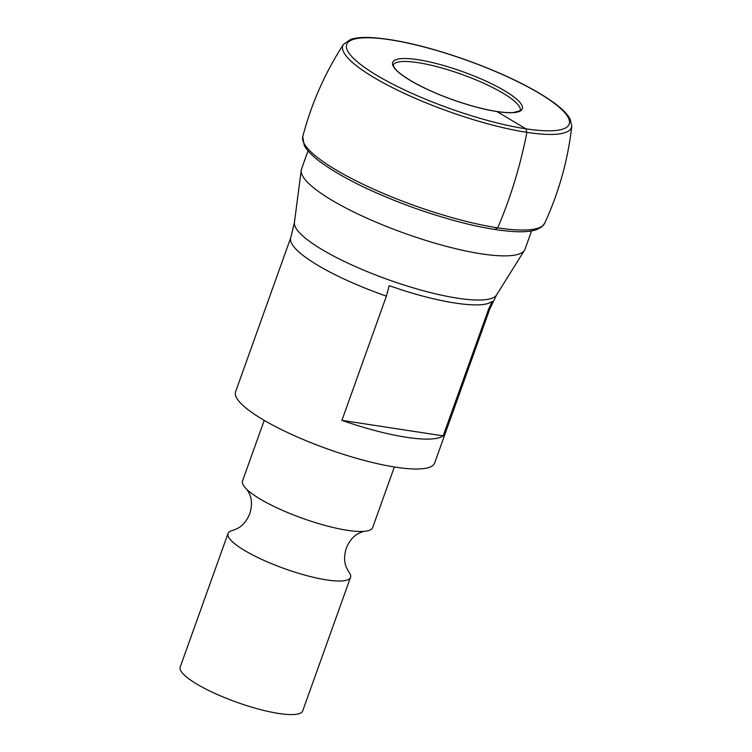<?xml version="1.0" encoding="UTF-8"?>
<svg xmlns="http://www.w3.org/2000/svg" width="752" height="752" viewBox="0 0 752 752"><rect width="100%" height="100%" fill="white"/><g stroke="black" fill="none" stroke-linecap="round" stroke-linejoin="round"><path stroke-width="1.13" d="M531.57 230.911L525.046 249.147A118.722 25.7 -160.3 0 1 524.511 250.237A118.722 25.7 -160.3 0 1 414.925 236.889A118.722 25.7 -160.3 0 1 302.483 175.714A118.722 25.7 -160.3 0 1 301.214 170.281A118.722 25.7 -160.3 0 1 301.496 169.097L308.019 150.87M488.734 308.818L443.163 435.869L341.916 420.359L386.396 296.128L389.179 285.685L402.076 290.009C440.71 302.464 476.054 307.878 488.687 303.272L492.24 301.477L488.734 308.818M443.163 435.869A105.712 22.88 -160.3 0 1 439.441 437.645A105.712 22.88 -160.3 0 1 354.991 424.711A105.712 22.88 -160.3 0 1 341.916 420.359M496.593 294.925L489.834 308.875L434.647 463.006A105.712 22.88 -160.3 0 1 338.945 452.883A105.712 22.88 -160.3 0 1 236.476 397.629A105.712 22.88 -160.3 0 1 235.602 391.736L290.789 237.604L294.417 222.536A107.489 23.265 19.7 0 0 295.574 227.452A107.489 23.265 19.7 0 0 397.376 282.846A107.489 23.265 19.7 0 0 496.593 294.925L524.511 250.237M394.358 466.973L372.672 527.547A69.118 14.965 -160.3 0 1 363.818 531.363A69.118 14.965 -160.3 0 1 317.607 523.298A69.118 14.965 -160.3 0 1 246.938 489.524A69.118 14.965 -160.3 0 1 242.52 480.951L264.215 420.377M364.1 531.344L363.423 531.476C358.807 533.112 351.692 535.358 346.277 548.189C342.292 561.528 346.352 567.816 348.9 572.037A65.057 14.081 -160.3 0 1 350.526 577.339L302.699 710.913A65.057 14.081 -160.3 0 1 250.877 706.908A65.057 14.081 -160.3 0 1 180.207 667.052L228.035 533.478A65.057 14.081 -160.3 0 1 232.659 530.414C237.265 528.778 244.391 526.532 249.796 513.701C253.791 500.362 249.72 494.083 247.182 489.853L246.741 489.326M350.526 577.339A65.057 14.081 -160.3 0 1 298.704 573.334A65.057 14.081 -160.3 0 1 228.035 533.478M571.783 126.214C567.948 159.997 558.915 192.343 544.683 223.241A128.507 27.815 -160.3 0 1 544.645 223.335A128.507 27.815 -160.3 0 1 427.155 209.977A128.507 27.815 -160.3 0 1 303.987 143.265A128.507 27.815 -160.3 0 1 302.727 136.723A128.507 27.815 -160.3 0 1 302.755 136.62C311.375 103.71 324.93 72.982 343.401 44.443A121.448 26.282 -160.3 0 1 343.457 44.368L350.723 39.395C355.79 37.722 362.765 37.13 371.657 37.6C397.3 39.292 429.213 46.887 467.406 60.404C504.855 74.091 533.835 88.304 554.346 103.033C560.663 107.696 565.307 112.057 568.277 116.109L570.138 119.07L571.793 126.12A121.448 26.282 -160.3 0 1 571.783 126.214A121.448 26.282 -160.3 0 1 464.463 116.861A121.448 26.282 -160.3 0 1 343.814 52.424A121.448 26.282 -160.3 0 1 343.401 44.443M393.24 66.251A68.846 14.899 -160.3 0 1 447.515 66.655A68.846 14.899 -160.3 0 1 521.728 105.007A68.846 14.899 -160.3 0 1 467.453 104.603A68.846 14.899 -160.3 0 1 393.24 66.251M497.034 111.569L525.836 128.818L526.908 132.352C520.337 165.835 510.608 197.673 497.721 227.847L494.863 229.398M489.834 308.875A105.712 22.88 -160.3 0 1 487.653 311.638M386.396 296.128A105.712 22.88 -160.3 0 1 291.663 243.488A105.712 22.88 -160.3 0 1 290.789 237.604M393.23 64.916A67.511 14.608 -160.3 0 1 455.101 72.079A67.511 14.608 -160.3 0 1 519.613 107.057A67.511 14.608 -160.3 0 1 520.29 110.412M568.221 117.547A118.158 25.577 19.7 0 0 440.851 51.728A118.158 25.577 19.7 0 0 347.706 51.051A118.158 25.577 19.7 0 0 475.076 116.861A118.158 25.577 19.7 0 0 568.221 117.547M294.417 222.536L301.214 170.281M544.645 223.335L541.478 227.113L536.58 229.642C531.382 231.409 524.219 232.086 515.092 231.663C488.076 230.046 454.199 222.047 413.468 207.684C373.058 192.954 341.963 177.679 320.202 161.849C313.8 157.055 309.091 152.571 306.073 148.398L304.25 145.456L302.727 136.723M520.224 110.666L513.701 112.499C504.263 113.214 490.342 111.005 471.946 105.882C449.931 99.49 430.482 91.641 413.6 82.325C398.851 73.875 394.697 68.78 393.822 66.712L393.117 65.151"/></g></svg>

